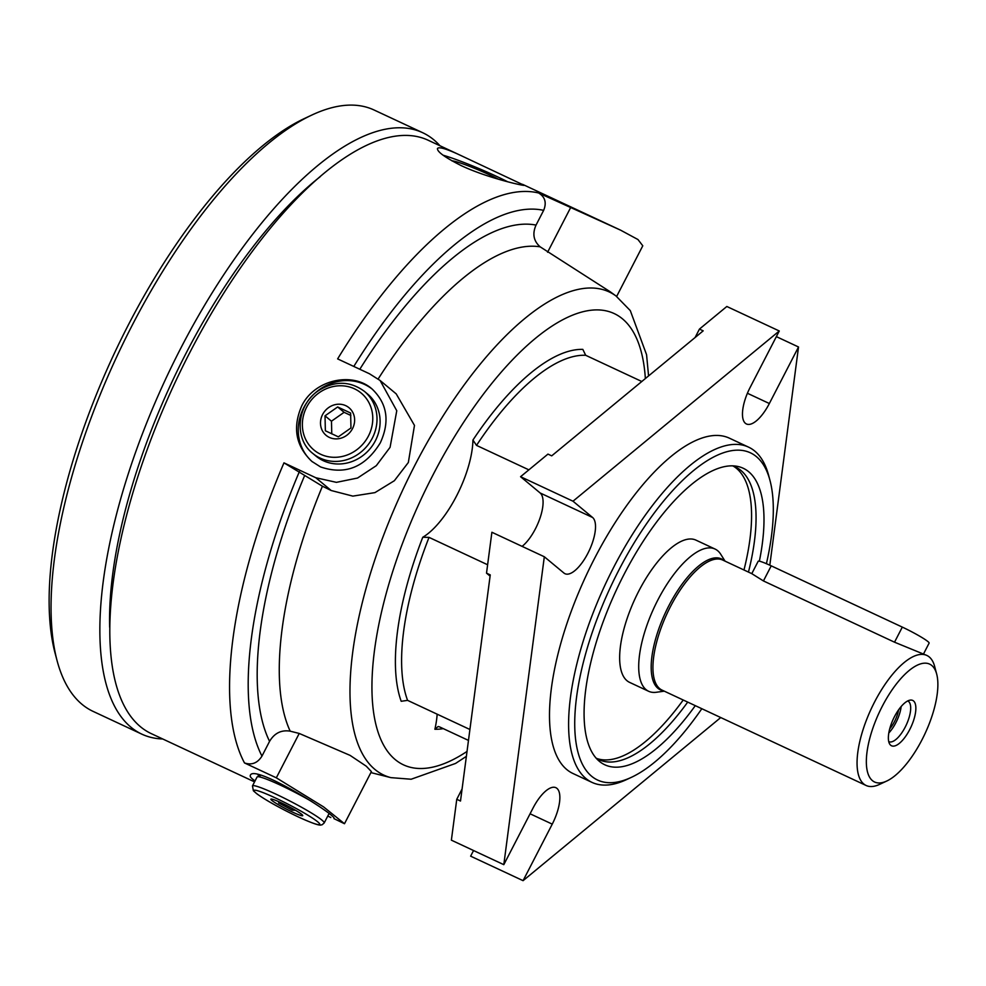 <?xml version="1.0" encoding="UTF-8"?>
<svg xmlns="http://www.w3.org/2000/svg" width="986" height="986" viewBox="0 0 986 986"><rect width="100%" height="100%" fill="white"/><g stroke="black" fill="none" stroke-linecap="round" stroke-linejoin="round"><path stroke-width="1.48" d="M886.747 781.035L879.537 784.4A71.756 27.818 -65 0 1 866.115 785.485A71.756 27.818 -65 0 1 874.483 702.18A71.756 27.818 -65 0 1 926.877 655.456A71.756 27.818 -65 0 1 934.654 666.437L936.7 674.128A65.027 25.217 -65 0 1 924.954 733.769A65.027 25.217 -65 0 1 886.747 781.035A65.027 25.217 -65 0 1 866.435 764.889A65.027 25.217 -65 0 1 882.162 706.518A65.027 25.217 -65 0 1 936.7 674.128M894.524 642.194L763.435 580.939L751.788 573.655L758.172 561.28A22.419 2.083 27.3 0 1 771.225 565.853L902.313 627.108L894.524 642.194L926.877 655.456M733.325 466.144A161.457 62.599 -65 0 1 736.517 468.399A161.457 62.599 -65 0 1 743.974 569.982M683.212 700.011A161.457 62.599 -65 0 1 596.727 758.468M664.293 691.174L656.306 692.271A78.486 30.43 -65 0 1 648.615 691.272L629.561 682.361A78.486 30.43 -65 0 1 638.706 591.255A78.486 30.43 -65 0 1 696.005 540.155L715.06 549.054A78.486 30.43 -65 0 1 720.766 554.317L725.055 561.145M913.541 700.96A25.02 9.7 -65 0 1 908.944 731.045A25.02 9.7 -65 0 1 889.705 744.085A25.02 9.7 -65 0 1 893.328 718.991A25.02 9.7 -65 0 1 910.251 700.109A25.02 9.7 -65 0 1 913.541 700.96M648.615 691.272A78.486 30.43 -65 0 1 657.761 600.166A78.486 30.43 -65 0 1 715.06 549.054M902.313 627.108A22.419 2.083 27.3 0 1 929.12 643.106L923.549 653.903M907.712 700.96A22.419 8.689 -65 0 1 907.86 701.021A22.419 8.689 -65 0 1 908.611 701.502A22.419 8.689 -65 0 1 905.752 726.041A22.419 8.689 -65 0 1 888.879 741.657A22.419 8.689 -65 0 1 888.731 741.583M901.167 706.531A22.419 8.689 -65 0 1 888.793 732.992M898.554 709.908A17.945 6.951 -65 0 1 889.705 728.827M254.548 781.886L151.129 733.559A327.401 126.947 -65 0 1 189.312 353.518A327.401 126.947 -65 0 1 428.343 140.32L461.497 155.813C447.052 148.985 439.041 146.532 437.476 148.479C437.032 151.733 445.019 157.477 461.411 165.71C488.045 178.195 525.144 186.268 524.158 185.306L461.497 155.813M380.337 442.776C390.037 421.478 387.288 403.545 372.079 389.002C352.421 371.34 314.214 379.659 301.679 406.022C292.374 427.628 295.788 446.103 311.909 461.436L320.549 466.933C345.334 475.351 365.264 467.302 380.337 442.776M616.644 296.441L642.786 245.797L637.967 239.536L620.588 230.157L538.652 192.997A327.401 126.947 -65 0 0 337.631 358.892L369.467 373.768L380.091 380.485L396.766 410.743L390.074 447.324L376.295 465.675L357.548 478.037L336.423 482.351L315.803 477.742L283.968 462.853L322.422 486.221L331.185 490.51L352.84 496.118L374.951 492.618L394.351 480.724L408.34 462.496L414.477 425.41L396.212 393.882L380.091 380.485M344.496 823.729L371.402 771.607L366.299 766.221L350.092 755.387L299.226 733.448L276.326 777.818L323.581 806.893L344.496 823.729L333.995 818.639C338.457 816.309 253.328 763.127 250.308 775.44C249.766 776.586 251.344 778.41 255.041 780.924M276.326 777.818L244.491 762.942C251.75 765.37 257.58 763.09 261.968 756.089A313.955 121.734 -65 0 1 299.399 471.591M522.543 184.333L620.588 230.157M327.759 816.051L330.828 817.53M292.3 811.983A17.945 1.664 27.3 0 1 276.339 803.491A17.945 1.664 27.3 0 1 271.187 799.054A17.945 1.664 27.3 0 1 287.567 805.932A17.945 1.664 27.3 0 1 302.653 815.299A17.945 1.664 27.3 0 1 292.3 811.983M279.124 801.852L278.582 802.912L292.201 810.147L295.492 810.282M353.801 366.447A313.955 121.734 -65 0 1 543.643 210.363L536.039 225.091C532.181 233.793 533.562 241.052 540.18 246.845L610.211 291.77L615.954 295.936L630.3 310.615L646.569 354.714L648.566 375.912M299.226 733.448L290.192 731.168C281.355 729.726 274.478 733.116 269.572 741.349L261.968 756.089M543.643 210.363C546.786 202.759 545.122 196.966 538.652 192.997M437.155 714.184A67.27 26.08 -65 0 1 434.888 729.27L438.104 726.522L439.485 726.867L468.486 740.412M528.878 469.854L476.521 445.389L472.935 440.052A206.308 79.989 -65 0 1 582.812 349.377L585.696 355.293L641.8 381.496M472.935 440.052A67.27 26.08 -65 0 1 422.772 537.259L429.033 537.382L487.614 564.756M422.772 537.259A206.308 79.989 -65 0 0 401.191 701.28L407.588 700.368L469.915 729.492M522.099 546.38A31.392 12.177 -65 0 0 540.094 517.86A31.392 12.177 -65 0 0 540.168 492.988L520.571 476.706L547.957 454.102L551.704 455.852L703.191 330.84L699.444 329.09L726.83 306.486L779.273 330.988L750.087 387.523A31.392 12.177 -65 0 0 746.427 423.968A31.392 12.177 -65 0 0 769.351 403.52L798.524 346.986L769.819 565.2M720.741 717.549L523.073 880.671L552.246 824.136A31.392 12.177 -65 0 0 555.907 787.703A31.392 12.177 -65 0 0 532.995 808.138L503.809 864.673L451.378 840.171L456.764 799.289L460.499 801.039L490.252 574.9L486.517 573.149L491.891 532.255L544.321 556.757L563.93 573.039A31.392 12.177 -65 0 0 564.966 573.704A31.392 12.177 -65 0 0 588.605 551.852A31.392 12.177 -65 0 0 592.598 517.49L573.002 501.208L779.273 330.988M109.656 627.244A313.955 121.734 -65 0 1 185.96 353.444A313.955 121.734 -65 0 1 320.191 176.704M162.739 738.982A331.888 128.685 -65 0 1 141.75 734.114A331.888 128.685 -65 0 1 180.45 348.871A331.888 128.685 -65 0 1 422.76 132.753A331.888 128.685 -65 0 1 439.953 145.743M141.75 734.114L93.054 711.362A331.888 128.685 -65 0 1 57.052 660.558A331.888 128.685 -65 0 1 131.767 326.12A331.888 128.685 -65 0 1 311.995 114.98A331.888 128.685 -65 0 1 374.064 110.001L422.76 132.753M57.052 660.558L55.006 652.868A325.158 126.072 -65 0 1 128.205 325.207A325.158 126.072 -65 0 1 304.785 118.357L311.995 114.98M776.364 336.633L798.524 346.986M473.551 850.536L470.642 856.168L523.073 880.671M503.809 864.673L544.321 556.757M520.571 476.706L573.002 501.208M701.822 708.712A180.524 69.994 -65 0 1 631.36 777.35L626.554 779.593A185.011 71.731 -65 0 1 591.945 782.366L572.854 773.443A185.011 71.731 -65 0 1 594.422 558.692A185.011 71.731 -65 0 1 729.492 438.215L748.596 447.151A185.011 71.731 -65 0 1 768.661 475.474L770.029 480.601A180.524 69.994 -65 0 1 766.405 563.696M631.36 777.35A180.524 69.994 -65 0 1 574.986 732.524A180.524 69.994 -65 0 1 618.653 570.512A180.524 69.994 -65 0 1 770.029 480.601M695.29 705.656A163.627 63.437 -65 0 1 598.712 760.773A163.627 63.437 -65 0 1 623.83 574.813A163.627 63.437 -65 0 1 736.369 466.193A163.627 63.437 -65 0 1 759.368 561.194M591.945 782.366A185.011 71.731 -65 0 1 613.526 567.616A185.011 71.731 -65 0 1 748.596 447.151M695.093 337.52L699.444 329.09M456.764 799.289L462.089 788.948M490.091 576.12L486.517 573.149M259.934 776.339A47.094 4.388 27.3 0 1 258.036 774.996M312.365 461.818A47.094 43.187 129.7 0 1 309.851 398.517A47.094 43.187 129.7 0 1 372.548 389.384M443.121 155.233A47.094 3.932 -157 0 1 507.556 181.72M451.859 160.829A29.506 2.465 -157 0 1 471.283 167.016A29.506 2.465 -157 0 1 498.337 179.181M329.373 437.414A17.945 16.454 129.7 0 1 325.22 410.669A17.945 16.454 129.7 0 1 352.15 411.298A17.945 16.454 129.7 0 1 349.919 432.41A17.945 16.454 129.7 0 1 329.373 437.414M337.656 406.959L350.622 413.023L350.967 427.961L338.334 436.835L325.355 430.771L325.023 415.833L337.656 406.959L344.102 412.321L331.469 421.195L325.023 415.833M364.389 391.356L367.482 393.919A40.364 37.012 129.7 0 1 373.004 444.809A40.364 37.012 129.7 0 1 323.26 460.684A40.364 37.012 129.7 0 1 315.902 456.025L312.808 453.449C293.409 438.585 296.996 404.013 319.057 390.283C335.104 380.621 350.215 380.978 364.389 391.356A40.364 37.012 129.7 0 1 369.91 442.233A40.364 37.012 129.7 0 1 320.167 458.108A40.364 37.012 129.7 0 1 312.808 453.449M252.465 785.928L253.39 790.797L257.05 793.964C266.503 800.644 280.246 808.298 298.253 816.913C321.633 827.562 320.401 824.752 322.126 824.764L324.197 822.953A40.364 3.759 27.3 0 0 290.057 801.1A40.364 3.759 27.3 0 0 252.465 785.928L257.075 776.993A40.364 3.759 27.3 0 1 311.995 801.655M328.843 813.931A40.364 3.759 27.3 0 1 328.806 814.029L324.197 822.953M350.868 415.476L344.102 412.321M331.469 421.195L331.764 433.889M292.891 808.791L292.201 810.147M732.462 465.86A161.457 62.599 -65 0 1 735.63 467.081A161.457 62.599 -65 0 1 748.46 572.09M687.71 702.106A161.457 62.599 -65 0 1 598.921 759.639A161.457 62.599 -65 0 1 595.963 757.987M866.115 785.485L661.988 690.089A71.756 27.818 -65 0 1 670.357 606.797A71.756 27.818 -65 0 1 722.75 560.073L751.8 573.642M663.418 690.767A72.237 28.015 -65 0 1 668.718 605.971A72.237 28.015 -65 0 1 724.18 560.738M771.225 565.853L763.435 580.939M244.491 762.942A327.401 126.947 -65 0 1 283.968 462.853M378.168 378.969A279.938 108.546 -65 0 1 540.18 246.845M466.39 756.336L455.532 763.447L411.137 779.236L390.863 777.634A266.59 103.357 -65 0 1 414.699 465.614A266.59 103.357 -65 0 1 615.954 295.936M290.192 731.168A279.938 108.546 -65 0 1 322.422 486.221M359.804 369.257A297.612 115.387 -65 0 1 536.039 225.091M269.572 741.349A297.612 115.387 -65 0 1 304.514 475.844M476.521 445.389A201.822 78.251 -65 0 1 585.696 355.293M407.588 700.368A201.822 78.251 -65 0 1 429.033 537.382M443.256 728.629A206.308 79.989 -65 0 1 434.888 729.27M467.031 751.418A248.916 96.517 -65 0 1 373.263 709.908A248.916 96.517 -65 0 1 432.497 475.905A248.916 96.517 -65 0 1 645.362 378.562M530.086 813.783L552.246 824.136M540.168 492.988L592.598 517.49M747.413 393.266L769.351 403.52M570.487 207.873L547.587 252.256M331.185 490.51L315.803 477.742M320.672 454.275A37 33.931 129.7 0 1 319.254 392.675A37 33.931 129.7 0 1 372.77 417.682A37 33.931 129.7 0 1 320.672 454.275M298.142 816.839A37 3.439 27.3 0 1 254.363 790.193A37 3.439 27.3 0 1 307.878 815.2A37 3.439 27.3 0 1 298.142 816.839M390.863 777.634L370.896 772.593M259.626 776.931L260.353 775.526"/></g></svg>
